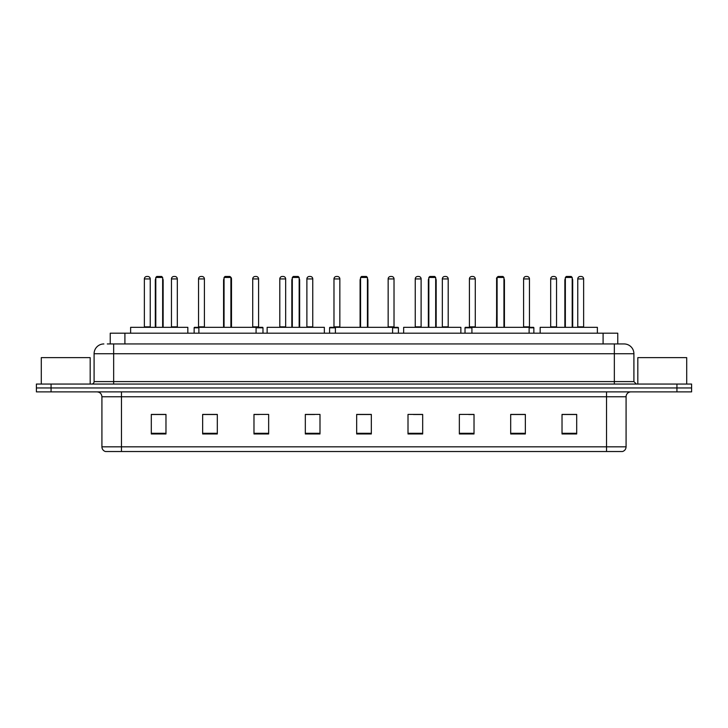 <?xml version="1.0" encoding="UTF-8"?>
<svg xmlns="http://www.w3.org/2000/svg" width="728" height="728" viewBox="0 0 728 728"><rect width="100%" height="100%" fill="white"/><g stroke="black" fill="none" stroke-linecap="round" stroke-linejoin="round"><path stroke-width="1.09" d="M110.237 343.953L110.237 333.197L617.763 333.197L617.763 343.953M107.526 343.953L620.702 343.953M107.298 343.953L113.659 343.953L113.659 353.735L94.094 353.735L94.094 381.599A2.448 2.448 0 0 1 91.655 384.047M103.877 343.953A9.783 9.783 0 0 0 94.094 353.735M633.906 353.735L614.341 353.735L614.341 343.953L624.124 343.953A9.783 9.783 0 0 1 633.906 353.735L633.906 381.599L636.345 384.047M51.069 384.047L36.4 384.047L36.4 387.96L51.069 387.96L36.4 387.96L36.4 391.873L51.069 391.873L51.069 387.96L676.931 387.96L51.069 387.96L51.069 384.047L676.931 384.047L676.931 387.96L691.6 387.96L676.931 387.96L676.931 391.873L51.069 391.873M691.6 384.047L691.6 387.96L691.6 384.047L676.931 384.047M622.313 451.524L606.524 451.524L606.524 446.828L626.08 446.828L626.08 396.76A4.887 4.887 0 0 1 630.967 391.873M622.167 451.524L105.442 451.524A4.887 4.887 0 0 1 101.92 446.828L101.92 396.76C101.629 393.793 100 392.164 97.033 391.873M576.694 433.97L576.694 414.414L562.025 414.414L562.025 433.97L576.694 433.97M525.352 433.97L525.352 414.414L510.683 414.414L510.683 433.97L525.352 433.97M474.019 433.97L474.019 414.414L459.35 414.414L459.35 433.97L474.019 433.97M422.677 433.97L422.677 414.414L408.008 414.414L408.008 433.97L422.677 433.97M165.975 433.97L165.975 414.414L151.306 414.414L151.306 433.97L165.975 433.97M217.317 433.97L217.317 414.414L202.648 414.414L202.648 433.97L217.317 433.97M268.65 433.97L268.65 414.414L253.981 414.414L253.981 433.97L268.65 433.97M319.992 433.97L319.992 414.414L305.323 414.414L305.323 433.97L319.992 433.97M371.335 433.97L371.335 414.414L356.665 414.414L356.665 433.97L371.335 433.97M691.6 391.873L691.6 387.96L691.6 391.873L676.931 391.873M468.686 414.514L474.019 414.514M522.859 414.514L519.337 414.514M305.323 414.514L314.569 414.514M253.981 414.514L259.314 414.514M208.663 414.514L205.141 414.514M413.431 414.514L422.677 414.514M371.335 414.514L356.665 414.514M217.317 414.514L202.648 414.514M165.975 414.514L151.306 414.514M525.352 414.514L510.683 414.514M576.694 414.514L562.025 414.514M90.181 384.047L90.181 357.639L41.287 357.639L41.287 384.047M187.833 333.197L187.833 327.327L130.621 327.327L130.621 333.197M155.801 277.459L156.784 276.476L161.671 276.476L162.644 277.459L155.801 277.459L155.801 327.327M162.644 277.459L162.644 327.327M163.136 327.327L163.136 280.389A3.913 3.913 0 0 0 162.644 278.496M155.31 327.327L155.31 280.389L155.801 280.389M256.083 333.197L256.083 327.327L198.881 327.327L198.881 333.197M224.06 277.459L225.043 276.476L229.93 276.476L230.903 277.459L224.06 277.459L224.06 327.327M230.903 277.459L230.903 327.327M231.395 327.327L231.395 280.389A3.913 3.913 0 0 0 230.903 278.496M223.569 327.327L223.569 280.389L224.06 280.389M324.342 333.197L324.342 327.327L267.14 327.327L267.14 333.197M292.319 277.459L293.293 276.476L298.189 276.476L299.163 277.459L292.319 277.459L292.319 327.327M299.163 277.459L299.163 327.327M299.654 327.327L299.654 280.389A3.913 3.913 0 0 0 299.163 278.496M291.828 327.327L291.828 280.389L292.319 280.389M392.601 333.197L392.601 327.327L335.399 327.327L335.399 333.197M360.578 277.459L361.552 276.476L366.448 276.476L367.422 277.459L360.578 277.459L360.578 327.327M367.422 277.459L367.422 327.327M367.913 327.327L367.913 280.389A3.913 3.913 0 0 0 367.422 278.496M360.087 327.327L360.087 280.389L360.578 280.389M460.86 333.197L460.86 327.327L403.658 327.327L403.658 333.197M428.838 277.459L429.811 276.476L434.707 276.476L435.681 277.459L428.838 277.459L428.838 327.327M435.681 277.459L435.681 327.327M436.172 327.327L436.172 280.389A3.913 3.913 0 0 0 435.681 278.496M428.346 327.327L428.346 280.389L428.838 280.389M529.12 333.197L529.12 327.327L471.917 327.327L471.917 333.197M497.097 277.459L498.07 276.476L502.957 276.476L503.94 277.459L497.097 277.459L497.097 327.327M503.94 277.459L503.94 327.327M504.431 327.327L504.431 280.389A3.913 3.913 0 0 0 503.94 278.496M496.605 327.327L496.605 280.389L497.097 280.389M597.379 333.197L597.379 327.327L540.167 327.327L540.167 333.197M565.356 277.459L566.329 276.476L571.216 276.476L572.199 277.459L565.356 277.459L565.356 327.327M572.199 277.459L572.199 327.327M572.69 327.327L572.69 280.389A3.913 3.913 0 0 0 572.199 278.496M564.864 327.327L564.864 280.389L565.356 280.389M686.713 384.047L686.713 357.639L637.819 357.639L637.819 384.047M144.362 278.924A2.448 2.448 0 0 1 146.81 276.476L147.784 276.476A2.448 2.448 0 0 1 150.232 278.924L144.362 278.924L144.362 326.836A0.491 0.491 0 0 1 143.871 327.327M150.232 278.924L150.232 326.836A0.491 0.491 0 0 0 150.714 327.327M171.453 278.924A2.448 2.448 0 0 1 173.892 276.476L174.875 276.476A2.448 2.448 0 0 1 177.314 278.924L171.453 278.924L171.453 326.836A0.491 0.491 0 0 1 170.962 327.327M177.314 278.924L177.314 326.836A0.491 0.491 0 0 0 177.805 327.327M198.881 327.818L194.139 327.818A0.491 0.491 0 0 1 194.622 327.327L198.881 327.327M198.535 278.924A2.448 2.448 0 0 1 200.983 276.476L201.956 276.476A2.448 2.448 0 0 1 204.404 278.924L198.535 278.924L198.535 326.836A0.491 0.491 0 0 1 198.052 327.327M204.404 278.924L204.404 326.836A0.491 0.491 0 0 0 204.896 327.327M194.139 327.818L194.139 333.197M230.239 276.786A2.448 2.448 0 0 1 231.495 278.924L231.495 326.836A0.491 0.491 0 0 0 231.986 327.327M262.981 333.197L262.981 327.818A0.491 0.491 0 0 0 262.49 327.327L256.083 327.327M252.716 278.924A2.448 2.448 0 0 1 255.155 276.476L256.138 276.476A2.448 2.448 0 0 1 258.586 278.924L252.716 278.924L252.716 326.836A0.491 0.491 0 0 1 252.225 327.327M258.586 278.924L258.586 326.836A0.491 0.491 0 0 0 259.068 327.327M279.798 278.924A2.448 2.448 0 0 1 282.246 276.476L283.228 276.476A2.448 2.448 0 0 1 285.667 278.924L279.798 278.924L279.798 326.836A0.491 0.491 0 0 1 279.315 327.327M285.667 278.924L285.667 326.836A0.491 0.491 0 0 0 286.159 327.327M306.888 278.924A2.448 2.448 0 0 1 309.336 276.476L310.31 276.476A2.448 2.448 0 0 1 312.758 278.924L306.888 278.924L306.888 326.836A0.491 0.491 0 0 1 306.397 327.327M312.758 278.924L312.758 326.836A0.491 0.491 0 0 0 313.249 327.327M335.399 327.818L329.575 327.818A0.491 0.491 0 0 1 330.066 327.327L335.399 327.327M333.979 278.924A2.448 2.448 0 0 1 336.427 276.476L337.401 276.476A2.448 2.448 0 0 1 339.849 278.924L333.979 278.924L333.979 326.836A0.491 0.491 0 0 1 333.488 327.327M339.849 278.924L339.849 326.836A0.491 0.491 0 0 0 340.331 327.327M329.575 327.818L329.575 333.197M398.425 333.197L398.425 327.818A0.491 0.491 0 0 0 397.934 327.327L392.601 327.327M388.151 278.924A2.448 2.448 0 0 1 390.599 276.476L391.573 276.476A2.448 2.448 0 0 1 394.021 278.924L388.151 278.924L388.151 326.836A0.491 0.491 0 0 1 387.669 327.327M394.021 278.924L394.021 326.836A0.491 0.491 0 0 0 394.512 327.327M415.242 278.924A2.448 2.448 0 0 1 417.69 276.476L418.664 276.476A2.448 2.448 0 0 1 421.112 278.924L415.242 278.924L415.242 326.836A0.491 0.491 0 0 1 414.751 327.327M421.112 278.924L421.112 326.836A0.491 0.491 0 0 0 421.603 327.327M442.333 278.924A2.448 2.448 0 0 1 444.772 276.476L445.754 276.476A2.448 2.448 0 0 1 448.202 278.924L442.333 278.924L442.333 326.836A0.491 0.491 0 0 1 441.841 327.327M448.202 278.924L448.202 326.836A0.491 0.491 0 0 0 448.685 327.327M471.917 327.818L465.019 327.818A0.491 0.491 0 0 1 465.511 327.327L471.917 327.327M469.414 278.924A2.448 2.448 0 0 1 471.862 276.476L472.845 276.476A2.448 2.448 0 0 1 475.284 278.924L469.414 278.924L469.414 326.836A0.491 0.491 0 0 1 468.932 327.327M475.284 278.924L475.284 326.836A0.491 0.491 0 0 0 475.775 327.327M465.019 327.818L465.019 333.197M496.887 278.924L496.505 326.836A0.491 0.491 0 0 1 496.014 327.327M496.505 278.924A2.448 2.448 0 0 1 497.761 276.786M533.861 333.197L533.861 327.818A0.491 0.491 0 0 0 533.378 327.327L529.12 327.327M523.596 278.924A2.448 2.448 0 0 1 526.044 276.476L527.017 276.476A2.448 2.448 0 0 1 529.465 278.924L523.596 278.924L523.596 326.836A0.491 0.491 0 0 1 523.104 327.327M529.465 278.924L529.465 326.836A0.491 0.491 0 0 0 529.948 327.327M550.687 278.924A2.448 2.448 0 0 1 553.125 276.476L554.108 276.476A2.448 2.448 0 0 1 556.547 278.924L550.687 278.924L550.687 326.836A0.491 0.491 0 0 1 550.195 327.327M556.547 278.924L556.547 326.836A0.491 0.491 0 0 0 557.038 327.327M577.768 278.924A2.448 2.448 0 0 1 580.216 276.476L581.19 276.476A2.448 2.448 0 0 1 583.638 278.924L577.768 278.924L577.768 326.836A0.491 0.491 0 0 1 577.286 327.327M583.638 278.924L583.638 326.836A0.491 0.491 0 0 0 584.129 327.327M124.907 343.953L124.907 333.197M603.093 343.953L603.093 333.197M113.659 384.047L113.659 381.599L633.906 381.599M94.094 381.599L113.659 381.599L113.659 353.735L614.341 353.735L614.341 384.047M606.524 391.873L606.524 396.76L101.92 396.76M626.08 396.76L606.524 396.76L606.524 446.828L121.476 446.828L121.476 451.524M101.92 446.828L121.476 446.828L121.476 391.873M371.335 433.287L356.665 433.287M319.992 433.287L305.323 433.287M268.65 433.287L253.981 433.287M217.317 433.287L202.648 433.287M165.975 433.287L151.306 433.287M422.677 433.287L408.008 433.287M474.019 433.287L459.35 433.287M525.352 433.287L510.683 433.287M576.694 433.287L562.025 433.287M162.644 280.389L163.136 280.389M230.903 280.389L231.395 280.389M299.163 280.389L299.654 280.389M367.422 280.389L367.913 280.389M435.681 280.389L436.172 280.389M503.94 280.389L504.431 280.389M572.199 280.389L572.69 280.389M144.362 326.836L150.232 326.836M171.453 326.836L177.314 326.836M198.535 326.836L204.404 326.836M262.981 327.818L256.083 327.818M252.716 326.836L258.586 326.836M279.798 326.836L285.667 326.836M306.888 326.836L312.758 326.836M333.979 326.836L339.849 326.836M398.425 327.818L392.601 327.818M388.151 326.836L394.021 326.836M415.242 326.836L421.112 326.836M442.333 326.836L448.202 326.836M469.414 326.836L475.284 326.836M533.861 327.818L529.12 327.818M523.596 326.836L529.465 326.836M550.687 326.836L556.547 326.836M577.768 326.836L583.638 326.836M622.558 451.524C624.77 450.741 625.944 449.176 626.08 446.828M155.801 278.496A3.913 3.913 0 0 0 155.31 280.389M224.06 278.496A3.913 3.913 0 0 0 223.569 280.389M292.319 278.496A3.913 3.913 0 0 0 291.828 280.389M360.578 278.496A3.913 3.913 0 0 0 360.087 280.389M428.838 278.496A3.913 3.913 0 0 0 428.346 280.389M497.097 278.496A3.913 3.913 0 0 0 496.605 280.389M565.356 278.496A3.913 3.913 0 0 0 564.864 280.389"/></g></svg>
